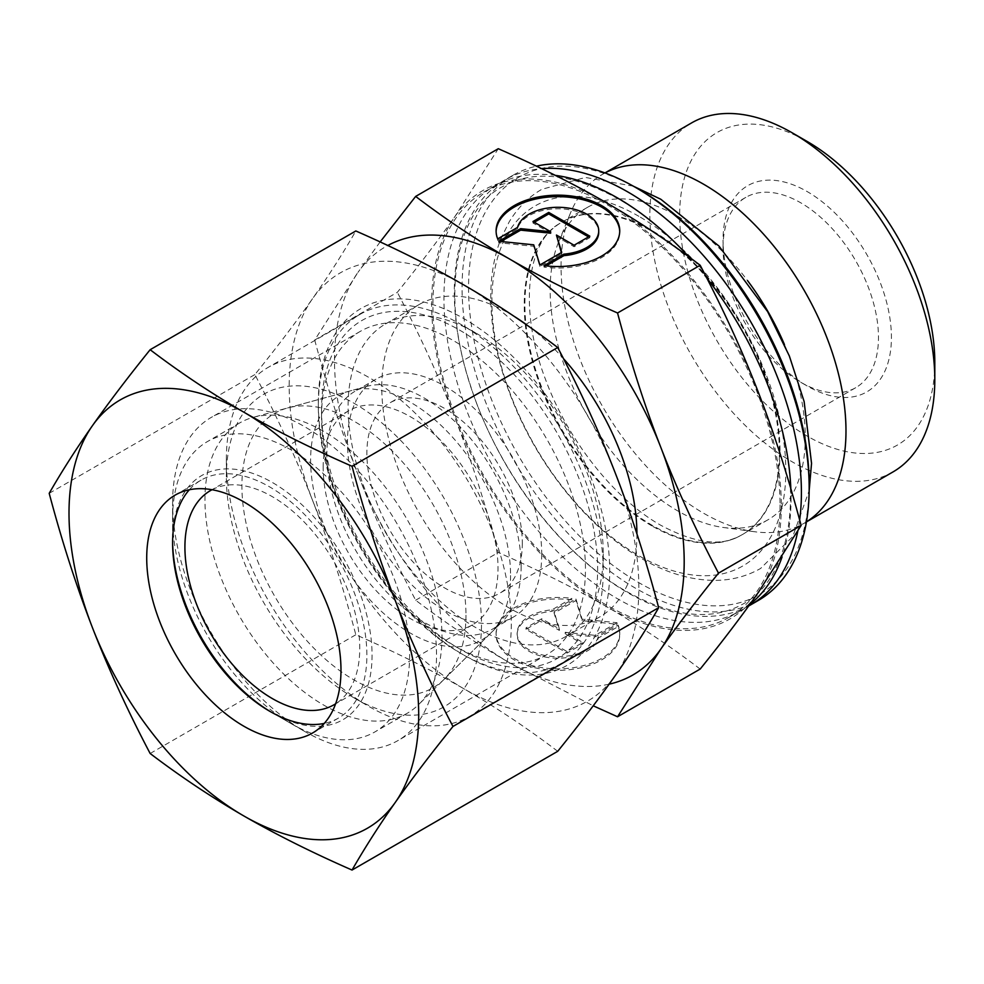 <?xml version="1.0" encoding="UTF-8"?>
<svg xmlns="http://www.w3.org/2000/svg" width="984" height="984" viewBox="0 0 984 984"><rect width="100%" height="100%" fill="white"/><g stroke="black" fill="none" stroke-linecap="round" stroke-linejoin="round"><path stroke-width="0.74" stroke-dasharray="4.92 3.69" d="M799.648 519.958A245.434 141.708 60 0 1 797.778 531.2M748.689 605.972A245.434 141.708 60 0 1 627.853 592.762A245.434 141.708 60 0 1 454.3 292.162A245.434 141.708 60 0 1 505.136 179.814A245.434 141.708 60 0 1 541.63 168.67M638.862 216.308A207.833 119.999 -120 0 0 491.902 301.166A207.833 119.999 -120 0 0 638.862 555.702A207.833 119.999 -120 0 0 785.822 470.856A207.833 119.999 -120 0 0 638.862 216.308M893.066 471.889A201.474 116.321 60 0 1 737.816 417.905A201.474 116.321 60 0 1 649.87 215.152A201.474 116.321 60 0 1 691.592 122.914M934.8 362.456A180.416 104.156 60 0 1 807.224 436.109A180.416 104.156 60 0 1 679.661 215.152A180.416 104.156 60 0 1 807.237 141.499M806.449 521.84A201.474 116.321 60 0 1 804.248 523.168A201.474 116.321 60 0 1 754.347 531.704A201.474 116.321 60 0 1 561.052 266.43A201.474 116.321 60 0 1 570.425 213.147A201.474 116.321 60 0 1 602.774 174.193A201.474 116.321 60 0 1 605.025 172.95M784.445 344.523A180.416 104.156 60 0 1 805.281 437.228A180.416 104.156 60 0 1 767.926 519.823A180.416 104.156 60 0 1 723.24 527.461A180.416 104.156 60 0 1 550.142 289.923A180.416 104.156 60 0 1 558.543 242.212A180.416 104.156 60 0 1 587.51 207.329A180.416 104.156 60 0 1 747.582 280.661M651.814 525.85A180.429 104.169 60 0 1 534.779 369.627A180.429 104.169 60 0 1 558.604 224.118A180.429 104.169 60 0 1 564.693 220.6A180.429 104.169 60 0 1 651.814 231.203A180.429 104.169 60 0 1 768.848 387.438A180.429 104.169 60 0 1 745.023 532.947A180.429 104.169 60 0 1 738.935 536.464A180.429 104.169 60 0 1 651.814 525.85M758.344 600.424A245.434 141.708 60 0 1 569.207 534.681A245.434 141.708 60 0 1 462.074 287.685A245.434 141.708 60 0 1 512.91 175.324A245.434 141.708 60 0 1 536.428 166.173M809.168 484.337A240.859 139.064 60 0 1 638.862 582.663A240.859 139.064 60 0 1 468.556 287.685A240.859 139.064 60 0 1 638.862 189.346M749.82 604.397A245.434 141.708 60 0 1 740.202 610.904A245.434 141.708 60 0 1 617.497 598.739A245.434 141.708 60 0 1 443.944 298.152A245.434 141.708 60 0 1 494.78 185.792A245.434 141.708 60 0 1 555.247 175.349M780.029 504.903A245.434 141.708 60 0 1 729.193 617.251A245.434 141.708 60 0 1 540.068 551.495A245.434 141.708 60 0 1 432.935 304.499A245.434 141.708 60 0 1 483.771 192.151A245.434 141.708 60 0 1 672.896 257.906A245.434 141.708 60 0 1 780.029 504.903M790.841 488.716A245.434 141.708 60 0 1 791.038 498.544A245.434 141.708 60 0 1 782.083 556.919M603.241 553.881A180.416 104.156 60 0 1 565.874 636.464A180.416 104.156 60 0 1 426.859 588.137A180.416 104.156 60 0 1 348.102 406.577A180.416 104.156 60 0 1 385.47 323.982A180.416 104.156 60 0 1 475.678 332.912A180.416 104.156 60 0 1 603.241 553.881L603.241 571.077A201.474 116.321 60 0 1 561.52 663.302A201.474 116.321 60 0 1 406.257 609.33A201.474 116.321 60 0 1 318.312 406.577A201.474 116.321 60 0 1 360.046 314.339A201.474 116.321 60 0 1 460.783 324.314A201.474 116.321 60 0 1 603.241 571.077M636.919 533.857A180.416 104.156 60 0 1 636.919 534.435A180.416 104.156 60 0 1 599.551 617.029A180.416 104.156 60 0 1 460.524 568.691A180.416 104.156 60 0 1 381.78 387.13A180.416 104.156 60 0 1 419.147 304.536A180.416 104.156 60 0 1 513.98 316.245M226.357 459.663A201.474 116.321 60 0 1 268.091 367.426A201.474 116.321 60 0 1 423.341 421.41A201.474 116.321 60 0 1 511.286 624.163A201.474 116.321 60 0 1 469.565 716.401A201.474 116.321 60 0 1 368.828 706.414A201.474 116.321 60 0 1 226.357 459.663L226.357 476.859A180.416 104.156 60 0 1 353.933 403.206A180.416 104.156 60 0 1 481.508 624.163A180.416 104.156 60 0 1 353.933 697.816A180.416 104.156 60 0 1 226.357 476.859M723.043 247.673A109.9 63.443 60 0 1 745.811 197.366A109.9 63.443 60 0 1 830.496 226.812A109.9 63.443 60 0 1 878.466 337.401A109.9 63.443 60 0 1 855.699 387.708A109.9 63.443 60 0 1 800.755 382.272A109.9 63.443 60 0 1 723.043 247.673L723.043 240.194A119.052 68.732 -120 0 0 807.224 386.011A119.052 68.732 -120 0 0 891.418 337.401A119.052 68.732 -120 0 0 807.224 191.597A119.052 68.732 -120 0 0 723.043 240.194M522.295 543.033A109.9 63.443 60 0 1 499.54 593.34A109.9 63.443 60 0 1 414.854 563.906A109.9 63.443 60 0 1 366.884 453.304A109.9 63.443 60 0 1 389.639 402.997A109.9 63.443 60 0 1 474.325 432.443A109.9 63.443 60 0 1 522.295 543.033M521.139 566.132A137.366 79.31 60 0 1 502.234 621.716A137.366 79.31 60 0 1 492.689 629.022A137.366 79.31 60 0 1 386.835 592.22A137.366 79.31 60 0 1 326.873 453.981A137.366 79.31 60 0 1 355.322 391.091A137.366 79.31 60 0 1 366.417 386.478A137.366 79.31 60 0 1 467.831 435.26A137.366 79.31 60 0 1 521.139 566.132M541.729 554.25A137.366 79.31 60 0 1 513.279 617.14A137.366 79.31 60 0 1 407.413 580.339A137.366 79.31 60 0 1 347.45 442.087A137.366 79.31 60 0 1 375.9 379.209A137.366 79.31 60 0 1 481.766 416.011A137.366 79.31 60 0 1 541.729 554.25M465.961 615.197A158.436 91.475 60 0 1 444.153 679.292A158.436 91.475 60 0 1 318.976 653.241A158.436 91.475 60 0 1 241.904 485.838A158.436 91.475 60 0 1 287.525 407.991A158.436 91.475 60 0 1 404.486 464.251A158.436 91.475 60 0 1 465.961 615.197M314.708 340.034C327.807 389.172 342.211 433.932 357.93 474.313A247.267 142.754 60 0 1 334.498 359.837A247.267 142.754 60 0 1 357.93 272.42L314.708 340.034L397.339 292.322C420.193 263.946 439.43 238.608 455.063 216.332L498.285 148.707M781.321 505.641A247.267 142.754 60 0 1 757.901 593.069A247.267 142.754 60 0 1 606.488 606.599C575.173 588.469 539.109 570.437 498.285 552.504C485.186 503.353 470.782 458.606 455.063 418.225A247.267 142.754 60 0 1 431.644 303.761A247.267 142.754 60 0 1 455.063 216.332A247.267 142.754 60 0 1 606.488 202.815A247.267 142.754 60 0 1 757.901 391.177A247.267 142.754 60 0 1 781.321 505.641M700.178 669.059C669.108 645.492 637.866 624.668 606.488 606.599A247.267 142.754 60 0 1 455.063 418.225C439.43 377.807 420.193 335.839 397.339 292.322M496.108 231.597A61.82 35.695 0 0 0 496.096 232.347A61.82 35.695 0 0 0 497.683 240.367L517.559 228.891A40.799 23.554 180 0 1 560.905 208.854A40.799 23.554 180 0 1 598.715 232.347M497.683 238.878L497.683 240.367M571.815 599.859A61.82 35.695 0 0 0 496.096 634.631A61.82 35.695 0 0 0 544.017 669.415A61.82 35.695 0 0 0 619.736 634.631A61.82 35.695 0 0 0 618.149 626.611L598.272 638.087A40.799 23.554 180 0 1 554.914 658.124A40.799 23.554 180 0 1 517.117 634.631A40.799 23.554 180 0 1 517.559 631.187A40.799 23.554 180 0 1 551.938 611.335L571.815 599.859L571.815 598.358L551.938 609.834A40.799 23.554 0 0 0 517.559 629.686A40.799 23.554 0 0 0 517.117 633.143A40.799 23.554 0 0 0 554.914 656.635A40.799 23.554 0 0 0 598.272 636.586L618.149 625.111A61.82 35.695 180 0 1 619.736 633.143A61.82 35.695 180 0 1 544.017 667.915A61.82 35.695 180 0 1 496.096 633.143A61.82 35.695 180 0 1 571.815 598.358M598.272 638.087L598.272 636.586M617.042 622.724L595.185 635.344L565.185 632.294L582.836 642.478L567.091 651.568L526.01 627.841L541.741 618.751L559.392 628.948L554.103 611.617L575.947 598.998L582.11 619.17L617.042 622.724L617.042 624.225L582.11 620.67L575.947 600.498L554.103 613.118L559.392 630.436L541.741 620.252L526.01 629.329L567.091 653.056L582.836 643.966L565.185 633.782L595.185 636.845L617.042 624.225M595.185 636.845L595.185 635.344M565.185 633.782L565.185 632.294M582.836 643.966L582.836 642.478M567.091 653.056L567.091 651.568M526.01 629.329L526.01 627.841M541.741 620.252L541.741 618.751M559.392 630.436L559.392 628.948M554.103 613.118L554.103 611.617M575.947 600.498L575.947 598.998M582.11 620.67L582.11 619.17M618.149 626.611L618.149 625.111M551.938 611.335L551.938 609.834M534.3 222.261L532.996 223.011L550.646 233.196M532.996 221.511L532.996 223.011M500.991 241.486L498.79 242.753L533.722 246.32L539.872 266.48L561.729 253.86L561.347 252.593M498.79 241.264L498.79 242.753M533.722 244.819L533.722 246.32M539.872 264.991L539.872 266.48M561.729 252.371L561.729 253.86M556.44 236.541L574.09 246.726L589.822 237.648L588.53 236.898M574.09 245.237L574.09 246.726M589.822 236.148L589.822 237.648M517.559 227.402L517.559 228.891M546.157 265.889L544.017 267.119A61.82 35.695 0 0 0 619.736 232.347A61.82 35.695 0 0 0 619.723 231.597M544.017 265.618L544.017 267.119M380.132 241.929L357.93 272.42A247.267 142.754 60 0 1 387.77 245.496M609.145 684.175A247.267 142.754 60 0 1 509.343 662.675A247.267 142.754 60 0 1 357.93 474.313C373.563 514.73 392.8 556.698 415.654 600.215C446.724 623.782 477.966 644.606 509.343 662.675L593.229 705.799M415.654 600.215L498.285 552.504M528.9 326.503A180.416 104.156 60 0 1 563.488 358.656M688.714 256.726A245.434 141.708 60 0 1 706.832 278.115M441.976 636.513A167.588 96.764 60 0 1 418.901 704.323A167.588 96.764 60 0 1 407.265 713.24A167.588 96.764 60 0 1 278.115 668.345A167.588 96.764 60 0 1 204.955 499.688A167.588 96.764 60 0 1 239.665 422.96A167.588 96.764 60 0 1 253.22 417.339A167.588 96.764 60 0 1 376.933 476.859A167.588 96.764 60 0 1 441.976 636.513M510.573 575.529A141.401 81.635 60 0 1 491.114 632.724A141.401 81.635 60 0 1 379.406 609.477A141.401 81.635 60 0 1 310.612 460.069A141.401 81.635 60 0 1 351.325 390.599A141.401 81.635 60 0 1 455.715 440.807A141.401 81.635 60 0 1 510.573 575.529M172.606 518.359A167.588 96.764 60 0 1 207.317 441.644A167.588 96.764 60 0 1 336.466 486.539A167.588 96.764 60 0 1 409.627 655.196A167.588 96.764 60 0 1 374.916 731.911A167.588 96.764 60 0 1 291.116 723.609A167.588 96.764 60 0 1 172.606 518.359L172.606 540.044A141.032 81.426 60 0 1 272.334 482.467A141.032 81.426 60 0 1 372.063 655.196A141.032 81.426 60 0 1 272.334 712.773A141.032 81.426 60 0 1 271.03 712.01M172.618 541.557A141.032 81.426 60 0 1 172.606 540.044M323.17 467.326A123.627 71.377 60 0 1 348.779 410.734A123.627 71.377 60 0 1 444.042 443.846A123.627 71.377 60 0 1 498.015 568.272A123.627 71.377 60 0 1 472.406 624.865A123.627 71.377 60 0 1 377.143 591.741A123.627 71.377 60 0 1 323.17 467.326M212.027 489.724A123.627 71.377 60 0 1 306.762 524.706A123.627 71.377 60 0 1 359.763 648.087A123.627 71.377 60 0 1 335.618 703.806M189.346 489.761A137.366 79.31 60 0 1 201.068 480.143A137.366 79.31 60 0 1 306.922 516.957A137.366 79.31 60 0 1 366.884 655.196A137.366 79.31 60 0 1 338.434 718.086A137.366 79.31 60 0 1 324.253 723.424M172.606 502.836A186.603 107.736 60 0 1 211.265 417.413A186.603 107.736 60 0 1 355.052 467.4A186.603 107.736 60 0 1 436.515 655.196A186.603 107.736 60 0 1 397.856 740.62A186.603 107.736 60 0 1 304.56 731.37A186.603 107.736 60 0 1 172.606 502.836L172.606 543.033M321.547 416.847A186.603 107.736 60 0 1 360.206 331.423A186.603 107.736 60 0 1 503.993 381.411A186.603 107.736 60 0 1 585.455 569.207A186.603 107.736 60 0 1 546.797 654.631A186.603 107.736 60 0 1 453.501 645.381A186.603 107.736 60 0 1 321.547 416.847L321.547 409.811A195.226 112.717 60 0 1 459.589 330.107A195.226 112.717 60 0 1 597.632 569.207A195.226 112.717 60 0 1 459.589 648.899A195.226 112.717 60 0 1 321.547 409.811M318.312 402.837A206.05 118.966 60 0 1 464.017 318.705A206.05 118.966 60 0 1 609.723 571.077A206.05 118.966 60 0 1 464.017 655.196A206.05 118.966 60 0 1 318.312 402.837M557.719 751.309C527.35 728.221 496.12 707.398 464.017 688.849A247.267 142.754 60 0 1 312.605 500.475C296.528 459.097 277.279 417.13 254.881 374.572C277.279 346.774 296.528 321.436 312.605 298.582A247.267 142.754 60 0 1 464.017 285.065A247.267 142.754 60 0 1 615.431 473.427A247.267 142.754 60 0 1 638.862 587.903A247.267 142.754 60 0 1 615.431 675.319A247.267 142.754 60 0 1 464.017 688.849C431.89 670.313 395.826 652.281 355.827 634.754C343.047 586.636 328.644 541.876 312.605 500.475A247.267 142.754 60 0 1 289.173 386.011A247.267 142.754 60 0 1 312.605 298.582C328.644 275.754 343.047 253.208 355.827 230.969M49.2 493.328L254.881 374.572M150.146 753.498L355.827 634.754M780.029 451.804A180.416 104.156 60 0 1 742.662 534.398A180.416 104.156 60 0 1 652.466 525.468A180.416 104.156 60 0 1 524.89 304.499A180.416 104.156 60 0 1 562.258 221.917A180.416 104.156 60 0 1 652.466 230.846A180.416 104.156 60 0 1 780.029 451.804M626.746 591.605C673.314 617.275 712.096 621.384 743.104 603.942C789.18 579.539 805.109 497.547 775.564 407.401C749.181 321.78 684.384 236.098 618.592 199.1C572.036 173.43 533.242 169.322 502.246 186.763C456.158 211.166 440.242 293.158 469.774 383.305C496.157 468.938 560.954 554.619 626.746 591.605M633.376 186.197L585.455 177.452L541.729 189.346C528.359 197.157 517.523 208.005 509.195 221.88L501.028 238.448C494.411 255.336 490.991 274.179 490.782 295.003C490.586 328.914 497.904 364.326 512.75 401.238C539.158 467.314 588.899 528.568 641.543 558.568C666.881 573.266 691.752 580.523 716.168 580.375C732.342 580.093 747.163 576.12 760.607 568.457L792.772 536.538L809.155 490.659M806.437 521.901L804.248 523.168M723.24 527.461L754.347 531.704M767.926 519.823L745.023 532.947M587.51 207.329L564.693 220.6M740.202 610.904L729.193 617.251M599.551 617.029L565.874 636.464M561.52 663.302L469.565 716.401M353.933 697.816L368.828 706.414M800.755 382.272L807.224 386.011M855.699 387.708L499.54 593.34M513.279 617.14L492.689 629.022M502.234 621.716L444.153 679.292M558.604 224.118C527.744 241.966 518.002 308.226 545.554 379.517C567.891 440.635 614.938 499.478 660.781 525.259C693.843 542.934 719.894 546.661 738.935 536.464M496.096 232.347L496.096 230.846M517.117 633.143L517.117 634.631M496.096 633.143L496.096 634.631M619.736 633.143L619.736 634.631M619.736 232.347L619.736 230.846M366.417 386.478L287.525 407.991M375.9 379.209L355.322 391.091M745.811 197.366L389.639 402.997M360.046 314.339L268.091 367.426M475.678 332.912L460.783 324.314M419.147 304.536L385.47 323.982M494.78 185.792L483.771 192.151M512.91 175.324L505.136 179.814M558.543 242.212L570.425 213.147M604.963 172.938L602.774 174.193M491.114 632.724L418.901 704.323M407.265 713.24L374.916 731.911M272.334 712.773L291.116 723.609M348.779 410.734L210.527 490.549M472.406 624.865L334.154 704.692M239.665 422.96L207.317 441.644M351.325 390.599L253.22 417.339M201.068 480.143L175.164 495.1M360.206 331.423L211.265 417.413M453.501 645.381L459.589 648.899M546.797 654.631L397.856 740.62M269.751 711.272L304.56 731.37M338.434 718.086L312.531 733.031"/><path stroke-width="1.48" d="M541.63 168.67A245.434 141.708 60 0 1 627.853 191.966A245.434 141.708 60 0 1 801.406 492.566A245.434 141.708 60 0 1 799.648 519.958M797.778 531.2A245.434 141.708 60 0 1 750.571 604.914A245.434 141.708 60 0 1 748.689 605.972M934.8 379.652L934.8 362.456A180.416 104.156 60 0 0 807.237 141.499L792.341 132.901A201.474 116.321 60 0 1 934.8 379.652A201.474 116.321 60 0 1 893.066 471.889L806.437 521.901M605.025 172.95A201.474 116.321 60 0 1 759.488 229.715A201.474 116.321 60 0 1 845.982 430.93A201.474 116.321 60 0 1 806.449 521.84M809.168 488.076L809.168 484.337A240.859 139.064 60 0 0 638.862 189.346L635.627 187.477A245.434 141.708 60 0 1 809.168 488.076A245.434 141.708 60 0 1 758.344 600.424L750.571 604.914M555.247 175.349A245.434 141.708 60 0 1 617.497 197.944A245.434 141.708 60 0 1 688.714 256.726M782.083 556.919A245.434 141.708 60 0 1 749.82 604.397M617.546 312.986C576.722 295.04 540.659 277.008 509.343 258.89A247.267 142.754 60 0 1 660.768 447.253A247.267 142.754 60 0 1 684.188 561.729A247.267 142.754 60 0 1 660.768 649.145C676.402 626.87 695.639 601.544 718.492 573.155C695.639 529.638 676.402 487.67 660.768 447.253C645.049 406.884 630.646 362.124 617.546 312.986L700.178 265.274C723.031 308.791 742.268 350.759 757.901 391.177C773.621 431.546 788.024 476.305 801.124 525.444L757.901 593.069C742.268 615.344 723.031 640.67 700.178 669.059L617.546 716.77L660.768 649.145A247.267 142.754 60 0 1 609.145 684.175M619.723 231.597A61.82 35.695 0 0 0 571.815 197.575A61.82 35.695 0 0 0 496.108 231.597M497.683 238.878A61.82 35.695 180 0 1 496.096 230.846A61.82 35.695 180 0 1 571.815 196.074A61.82 35.695 180 0 1 619.736 230.846A61.82 35.695 180 0 1 544.017 265.618L563.894 254.155A40.799 23.554 0 0 0 598.272 234.303A40.799 23.554 0 0 0 598.715 230.846A40.799 23.554 0 0 0 560.905 207.353A40.799 23.554 0 0 0 517.559 227.402L497.683 238.878M563.894 254.155L563.894 255.643L546.157 265.889M598.715 230.846L598.715 232.347A40.799 23.554 180 0 1 598.272 235.791A40.799 23.554 180 0 1 563.894 255.643M548.74 212.421L589.822 236.148L574.09 245.237L556.44 235.041L561.729 252.371L539.872 264.991L533.722 244.819L498.79 241.264L520.647 228.645L550.646 231.695L532.996 221.511L548.74 212.421L548.74 213.922L534.3 222.261M550.646 231.695L550.646 233.196L520.647 230.145L500.991 241.486M520.647 228.645L520.647 230.145M561.347 252.593L556.44 235.041M588.53 236.898L548.74 213.922M387.77 245.496A247.267 142.754 60 0 1 509.343 258.89C477.966 240.809 446.724 219.998 415.654 196.419L380.132 241.929M415.654 196.419L498.285 148.707C539.109 166.653 575.173 184.685 606.488 202.815C637.866 220.883 669.108 241.707 700.178 265.274M718.492 573.155L801.124 525.444M593.229 705.799L617.546 716.77M513.98 316.245A180.416 104.156 60 0 1 528.9 326.503M563.488 358.656A180.416 104.156 60 0 1 636.919 533.857M706.832 278.115A245.434 141.708 60 0 1 790.841 488.716M536.428 166.173A245.434 141.708 60 0 1 635.627 187.477M747.582 280.661A180.416 104.156 60 0 1 784.445 344.523M604.963 172.938L691.592 122.914A201.474 116.321 60 0 1 792.341 132.901M271.03 712.01A141.032 81.426 60 0 1 172.618 541.557M335.618 703.806A123.627 71.377 60 0 1 334.154 704.692A123.627 71.377 60 0 1 238.878 671.568A123.627 71.377 60 0 1 184.918 547.141A123.627 71.377 60 0 1 210.527 490.549A123.627 71.377 60 0 1 212.027 489.724M324.253 723.424A137.366 79.31 60 0 1 269.751 711.272A137.366 79.31 60 0 1 172.606 543.033A137.366 79.31 60 0 1 189.346 489.761M146.714 557.989A137.366 79.31 60 0 1 175.164 495.1A137.366 79.31 60 0 1 281.018 531.901A137.366 79.31 60 0 1 340.981 670.153A137.366 79.31 60 0 1 312.531 733.031A137.366 79.31 60 0 1 206.677 696.229A137.366 79.31 60 0 1 146.714 557.989M352.038 466.268C312.039 448.741 275.975 430.709 243.847 412.173A247.267 142.754 60 0 1 395.261 600.548A247.267 142.754 60 0 1 418.692 715.011A247.267 142.754 60 0 1 395.261 802.44C411.337 779.586 430.574 754.248 452.984 726.45C430.574 683.892 411.337 641.925 395.261 600.548C379.221 559.146 364.818 514.386 352.038 466.268L557.719 347.524C580.117 390.082 599.367 432.05 615.431 473.427C631.482 514.829 645.885 559.576 658.665 607.694C645.885 629.944 631.482 652.478 615.431 675.319C599.367 698.173 580.117 723.511 557.719 751.309L352.038 870.053C364.818 847.814 379.221 825.269 395.261 802.44A247.267 142.754 60 0 1 243.847 815.957C275.975 834.494 312.039 852.525 352.038 870.053M49.2 493.328C61.98 541.446 76.383 586.193 92.422 627.595A247.267 142.754 60 0 1 69.003 513.119A247.267 142.754 60 0 1 92.422 425.703C76.383 448.544 61.98 471.078 49.2 493.328M150.146 349.714C127.735 377.512 108.498 402.85 92.422 425.703A247.267 142.754 60 0 1 243.847 412.173C211.745 393.625 180.515 372.801 150.146 349.714L355.827 230.969C395.826 248.497 431.89 266.529 464.017 285.065C496.12 303.613 527.35 324.437 557.719 347.524M452.984 726.45L658.665 607.694M150.146 753.498C180.515 776.585 211.745 797.409 243.847 815.957A247.267 142.754 60 0 1 92.422 627.595C108.498 668.972 127.735 710.94 150.146 753.498M809.155 490.659L811.542 463.353L804.125 401.534L789.34 355.962L767.631 311.633L718.96 246.062L660.781 199.235L633.376 186.197"/></g></svg>
